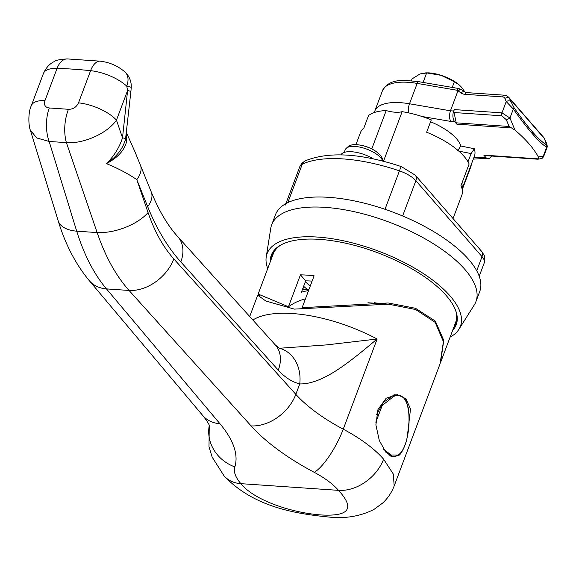 <?xml version="1.0" encoding="UTF-8"?>
<svg xmlns="http://www.w3.org/2000/svg" width="576" height="576" viewBox="0 0 576 576"><rect width="100%" height="100%" fill="white"/><g stroke="black" fill="none" stroke-linecap="round" stroke-linejoin="round"><path stroke-width="0.86" d="M303.631 286.322A84.564 33.991 -159.4 0 0 307.649 289.649M450.115 337.111A103.27 41.508 -159.4 0 0 458.899 329.35L474.329 304.862A109.109 43.855 -159.4 0 0 475.942 301.615L479.707 291.593A109.109 43.855 -159.4 0 0 437.177 233.734A109.109 43.855 -159.4 0 0 328.91 197.345A109.109 43.855 -159.4 0 0 275.443 214.812L271.67 224.834A109.109 43.855 -159.4 0 0 270.749 228.341L266.227 256.932A103.27 41.508 -159.4 0 0 267.732 268.553M475.942 301.615A109.109 43.855 -159.4 0 0 433.411 243.749A109.109 43.855 -159.4 0 0 325.145 207.367A109.109 43.855 -159.4 0 0 271.67 224.834M458.899 329.35A103.27 41.508 -159.4 0 0 423.418 273.586A103.27 41.508 -159.4 0 0 317.707 237.082A103.27 41.508 -159.4 0 0 266.227 256.932M452.642 330.379A98.784 39.708 -159.4 0 0 456.235 324.698A98.784 39.708 -159.4 0 0 417.73 272.318A98.784 39.708 -159.4 0 0 319.702 239.371A98.784 39.708 -159.4 0 0 271.296 255.19A98.784 39.708 -159.4 0 0 270.259 261.821M462.226 189.67L471.233 165.715L470.887 165.55M453.046 218.549L461.794 195.278A58.45 23.494 -159.4 0 0 460.973 185.688L469.13 163.98A58.45 23.494 20.6 0 0 426.643 132.228L431.287 119.873A58.45 23.494 -159.4 0 0 402.134 111.672L383.494 161.258M371.779 148.91L386.186 110.578A58.45 23.494 -159.4 0 0 368.539 115.567L363.895 127.93A58.45 23.494 -159.4 0 0 360.526 132.437L355.918 144.684M402.134 111.672A22.406 9.007 20.6 0 1 386.186 110.578M305.381 281.678A75.989 30.542 -159.4 0 0 310.205 286.2M271.454 258.646A98.201 39.47 20.6 0 1 272.47 253.721A98.201 39.47 20.6 0 1 274.543 249.883M259.366 295.322L258.142 294.062L273.204 254.002A97.423 39.161 20.6 0 1 280.98 244.93M258.142 294.062L288.461 306.749L300.449 274.853A97.423 39.161 20.6 0 1 307.13 275.141A97.423 39.161 20.6 0 1 314.114 275.789L302.126 307.685L388.145 302.976L415.49 308.29L435.326 321.098L443.779 340.423L440.525 362.621L455.587 322.553A97.423 39.161 20.6 0 0 455.71 310.608M374.429 302.609A121.975 66.744 -86.1 0 1 375.926 303.012L384.71 303.61A121.975 66.744 -86.1 0 1 385.956 303.998M305.424 298.915A121.975 66.744 93.9 0 0 288.461 306.749M312.113 281.11A85.73 34.459 -159.4 0 0 305.683 280.858L301.399 292.262A129.766 71.014 93.9 0 1 308.556 290.592M302.515 289.296L308.873 289.728M457.279 318.571A98.201 39.47 20.6 0 1 456.314 322.826A98.201 39.47 20.6 0 1 453.838 327.197M302.825 288.475A88.848 35.712 -159.4 0 0 303.948 289.39M384.71 303.61A7.79 4.262 -86.1 0 1 385.452 303.962M376.668 303.365A7.79 4.262 93.9 0 0 375.926 303.012M300.449 274.853L305.683 280.858M430.567 121.774A41.89 16.841 20.6 0 1 460.807 146.002L474.329 148.759A56.506 22.709 20.6 0 1 474.408 156.182L462.089 188.964M457.632 150.847L460.807 146.002M462.11 182.671L461.981 184.622A56.506 22.709 20.6 0 1 462.031 188.726M461.981 184.622L461.419 184.507M474.329 148.759L471.103 153.59L468.014 161.806M471.103 153.59L458.755 151.078M532.584 131.983C538.099 138.298 542.686 142.56 546.35 144.763L544.536 138.722L509.422 98.424L513.958 107.575C520.855 117.504 527.062 125.633 532.584 131.983A3.506 2.578 138.9 0 1 532.548 133.956C526.867 127.44 520.466 119.124 513.338 109.03L506.218 101.578A3.506 2.311 -22.7 0 1 510.754 101.592M544.802 139.147A3.506 2.311 157.3 0 0 544.536 138.722A7.79 5.724 -41.1 0 0 543.809 137.549L546.127 142.315C547.2 144.907 547.474 146.714 546.948 147.73L546.638 147.254C542.909 144.886 538.214 140.458 532.548 133.956M514.966 130.104L511.488 127.915L456.84 124.171L454.68 121.694L450.792 121.428C449.237 118.62 449.129 115.078 450.461 110.801L457.985 90.785A4.284 3.146 -41.1 0 1 458.042 90.821L461.074 93.01A11.304 8.294 138.9 0 0 464.911 94.32L502.639 96.905A4.284 3.146 -41.1 0 1 504.893 98.402L506.218 101.578L501.977 112.867L509.954 118.022L514.966 130.104A128.599 51.689 20.6 0 1 528.898 143.662A128.599 51.689 20.6 0 1 538.33 156.917L543.262 156.247L546.638 147.254A3.506 3.319 -59.2 0 0 546.35 144.763M484.74 158.458L482.076 157.334L485.971 157.601L483.811 155.124L538.452 158.868L538.33 156.917M457.985 90.785L457.049 90.245L417.161 83.405L409.5 103.781L450.461 110.801L453.715 111.024L454.255 109.591L501.977 112.867A3.118 1.706 93.9 0 0 501.754 115.798L454.039 112.529L456.242 122.839L509.119 126.461L511.488 127.915M546.955 147.73L543.629 156.578C542.405 158.256 541.512 158.954 540.943 158.674L540.943 158.674A3.118 2.938 -100.7 0 0 543.262 156.247L543.614 156.6M485.971 157.601A7.79 4.262 93.9 0 0 487.944 158.695A7.79 4.262 93.9 0 0 491.458 156.031M484.603 155.563L537.761 159.206L538.452 158.868L537.631 159.185L484.747 155.563A3.118 1.706 -86.1 0 1 484.603 155.563A3.118 1.706 -86.1 0 1 483.811 155.124M453.715 111.024A7.79 4.262 93.9 0 0 454.68 121.694M456.84 124.171A3.118 1.706 -86.1 0 1 456.242 122.839M454.039 112.529A3.118 1.706 -86.1 0 1 454.255 109.591M513.958 107.575A3.506 1.339 -34.8 0 1 513.338 109.03L509.954 118.022A3.118 0.756 156.2 0 1 506.261 119.65L501.754 115.798M546.127 142.315A3.506 2.311 157.3 0 0 545.861 141.89M458.1 90.583L461.045 89.388L458.611 88.51L418.723 81.677A3.506 1.382 -80.3 0 0 417.161 83.405A52.61 21.146 -159.4 0 0 382.442 90.742L374.782 111.11A52.61 21.146 20.6 0 1 409.5 103.781A7.79 3.074 -80.3 0 0 408.622 112.874M457.049 90.245A3.506 1.382 -80.3 0 1 458.611 88.51M396.036 456.228L393.055 456.818L385.848 452.203L379.31 440.496L375.89 424.93L377.971 409.529L386.215 398.182L397.318 394.618L405.922 398.765L410.515 408.938L407.225 437.278M394.207 485.849L440.093 363.758L443.405 341.662L435.182 322.366L415.606 309.506L388.418 304.164L294.365 309.11L265.882 301.039L257.71 295.207L249.703 316.512M126.461 132.703L135.05 152.006L151.236 191.902C159.041 210.91 167.926 225.871 177.89 236.801L275.364 344.995L279.389 348.264L326.534 344.902L377.136 339.005L343.238 429.185A97.423 39.161 20.6 0 1 383.594 459.187L393.35 474.098L394.164 485.964C391.615 492.602 387.785 498.298 382.673 503.042L373.939 509.45C360.439 516.254 345.514 518.796 329.155 517.075C294.833 513.706 253.325 506.794 224.057 475.862L224.057 475.862A38.966 28.606 138.9 0 0 240.883 483.66C254.513 500.724 293.076 513.18 321.775 514.994C349.394 516.456 354.967 508.241 338.501 490.356L240.883 483.66A58.45 23.494 -159.4 0 1 234.821 466.906A38.966 35.676 -162.4 0 1 209.304 425.354M78.509 102.845L90.605 70.675A311.746 125.309 -159.4 0 0 57.067 68.378L44.978 100.548C43.718 104.983 45.151 107.453 49.277 107.971L68.45 109.289C73.022 109.368 76.378 107.222 78.509 102.845A31.176 12.528 20.6 0 1 116.467 120.132C107.417 133.315 83.47 144.065 66.406 142.639L49.147 141.458L36.763 137.959L30.384 130.284L58.176 220.774C65.232 244.123 75.586 264.06 89.222 280.591A38.966 29.016 139.9 0 0 106.481 288.907L219.967 423.763A155.873 62.654 20.6 0 1 234.821 466.906M252.85 320.004A97.423 39.161 20.6 0 1 292.694 313.553A97.423 39.161 20.6 0 1 377.136 339.005C351.418 360.425 323.417 384.408 299.75 383.926C291.974 381.938 284.818 377.345 278.28 370.123L180.806 261.929C167.717 247.342 156.672 228.917 147.679 206.654L136.8 179.626C128.16 173.707 118.03 168.372 106.394 163.606C113.918 156.355 119.29 147.758 122.508 137.815L127.598 90.526L126.756 86.134A31.176 12.528 -159.4 0 0 90.605 70.675A19.483 9.72 96 0 1 100.253 61.178C109.771 62.33 118.044 65.966 125.064 72.094A19.483 12.758 -47 0 1 126.756 86.134A19.483 1.922 -176.1 0 1 131.227 87.682L130.874 91.685A19.483 1.433 -173.9 0 0 127.598 90.526L116.467 120.132L122.508 137.815A19.483 1.433 -173.9 0 1 125.575 138.73L130.874 91.685M383.594 459.187A38.966 28.606 -41.1 0 1 338.501 490.356A58.45 23.494 -159.4 0 0 314.287 472.356A155.873 62.654 20.6 0 1 251.086 425.902L129.06 290.455C115.877 275.623 105.242 256.334 97.142 232.574L66.406 142.639A31.176 16.416 96.1 0 1 68.45 109.289M49.277 107.971A31.176 17.676 91.6 0 0 49.147 141.458L76.702 231.178C84.118 254.88 94.046 274.126 106.481 288.907L129.06 290.455A38.966 28.188 -42 0 0 173.808 258.898L295.834 394.344L299.75 383.926A35.071 28.858 104.2 0 0 279.389 348.264L279.374 348.264M126.446 132.811L126.54 141.89C124.142 150.696 117.425 157.932 106.394 163.606C116.784 156.73 123.178 148.442 125.575 138.73A11.693 8.266 14.5 0 0 126.54 141.89M140.364 164.873A35.071 18.648 158.1 0 1 136.8 179.626L148.068 212.58C154.606 231.588 163.188 247.025 173.808 258.898M275.364 344.995A35.071 25.373 138 0 1 278.28 370.123M38.743 157.5L39.017 158.371M44.978 100.548A31.176 12.528 -159.4 0 0 31.349 105.624L31.349 105.624C27.965 112.378 28.469 125.762 30.384 130.284L30.384 130.284M458.791 84.571A25.33 10.181 -159.4 0 0 458.597 84.413A25.33 10.181 -159.4 0 0 441.266 75.362A25.33 10.181 -159.4 0 0 427.795 72.835L420.113 73.915L412.07 78.869L411.379 80.719M465.055 92.182L461.621 87.314L458.935 84.694L454.37 81.77L441.266 75.362L425.808 72.778M454.37 81.77L452.246 87.422M426.701 72.835L423.094 82.426M383.717 449.309L391.046 454.99L397.951 455.018C411.761 448.121 415.303 386.309 393.588 396.497L382.212 405.511L375.811 422.215M376.546 414.526L383.522 402.314L392.926 395.698L398.686 395.165M397.318 455.724L393.372 456.451L388.57 454.882M328.91 197.345A109.109 43.855 20.6 0 1 384.998 209.282L399.442 170.878A109.109 43.855 -159.4 0 0 343.346 158.933A109.109 43.855 -159.4 0 0 302.256 164.21L287.813 202.622A109.109 43.855 20.6 0 1 328.91 197.345M287.813 202.622A21.434 8.618 -159.4 0 0 285.386 205.02M340.891 154.85A22.406 9.007 20.6 0 1 373.349 158.875M357.113 144.742A17.971 7.222 20.6 0 1 358.272 144.85L358.272 144.85A17.971 7.222 20.6 0 1 376.272 151.61L376.272 151.61A38.966 38.966 0 0 0 358.272 144.85C352.606 143.827 348.3 145.382 345.37 149.501L344.052 152.467M473.789 157.824L482.076 157.334M450.792 121.428L421.978 116.489M509.119 126.461L506.261 119.65M543.809 137.549L508.702 97.258A7.79 5.724 138.9 0 1 509.422 98.424A3.506 2.311 -22.7 0 0 504.893 98.402M502.639 96.905A3.506 1.922 -86.1 0 1 504.446 95.198L466.711 92.614L464.688 91.958L461.016 89.366M464.911 94.32A3.506 1.922 -86.1 0 1 466.711 92.614M461.074 93.01A3.506 2.347 -54.2 0 1 464.688 91.958M458.042 90.821A3.506 2.347 -54.2 0 1 461.657 89.77M58.176 220.774A38.966 19.678 162.9 0 0 76.702 231.178L97.142 232.574A38.966 18.929 -18.9 0 0 148.068 212.58M251.086 425.902A38.966 28.188 -42 0 0 295.834 394.344A116.906 46.987 -159.4 0 0 343.238 429.185A38.966 10.908 -62 0 1 314.287 472.356M219.967 423.763A38.966 29.016 139.9 0 1 202.702 415.454L89.222 280.591M151.236 191.902A35.071 18.648 158.1 0 1 147.679 206.654M177.89 236.801A35.071 25.373 138 0 1 180.806 261.929M43.445 73.447C47.506 64.361 53.41 61.999 54.302 61.567C55.836 60.206 60.192 59.328 67.378 58.925A19.483 11.563 91.7 0 0 57.067 68.378A31.176 12.528 -159.4 0 0 43.445 73.447L31.349 105.624M397.951 455.018A0.778 0.67 64.8 0 1 397.591 455.674L397.591 455.674C399.751 456.034 402.523 451.742 405.907 442.814C409.025 430.762 409.802 419.09 408.226 407.815C405.425 397.562 404.467 398.642 401.35 396.072L397.591 395.028L393.998 394.776M393.588 396.497A0.778 0.59 -108.6 0 0 392.926 395.698M476.734 270.778L482.04 256.666L415.879 180.727L402.624 215.978M481.406 251.1C484.466 255.967 485.446 255.24 484.2 262.98A21.434 8.618 -159.4 0 0 482.04 256.666A7.79 5.724 -41.1 0 0 481.406 251.1L415.246 175.162A7.79 5.724 -41.1 0 1 415.879 180.727A21.434 8.618 -159.4 0 0 399.442 170.878A7.79 0.554 -71.2 0 1 401.422 166.637C360.958 153.245 328.918 151.294 305.294 160.798A7.79 6.66 -115.6 0 0 302.256 164.21A21.434 8.618 -159.4 0 0 299.822 166.608L285.919 203.602M382.81 161.086A20.059 8.064 -159.4 0 0 380.83 157.882A20.059 8.064 -159.4 0 0 361.073 147.391A20.059 8.064 -159.4 0 0 345.37 149.501M272.47 253.721L273.362 251.359M456.314 322.826L457.207 320.458M540.943 158.674L537.919 159.199M487.944 158.695L484.358 158.45M374.328 112.522L374.782 111.11M484.553 158.465L473.299 159.12M508.702 97.258C506.513 95.587 505.094 94.903 504.446 95.198M382.442 90.742C389.693 78.307 401.839 79.992 418.723 81.677M388.418 304.164L367.934 302.76M259.798 295.351L257.71 295.207M202.702 415.454C210.794 425.714 209.549 426.902 209.722 426.521M209.254 425.246L208.994 446.854L212.213 457.222L224.057 475.862M39.434 159.761L38.93 158.098M67.378 58.925L100.253 61.178M131.227 87.682A19.483 19.483 0 0 0 125.064 72.094M397.591 455.674L393.372 456.451L390.895 456.278M484.2 262.98L479.21 276.257M415.246 175.162L401.422 166.637M299.822 166.608L301.759 163.418L305.294 160.798M376.272 151.61L380.455 155.268L382.745 159.005L383.206 161.186"/></g></svg>
